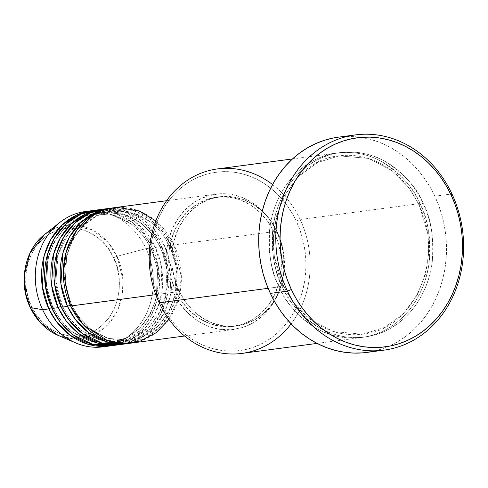 <?xml version="1.0" encoding="UTF-8"?>
<svg xmlns="http://www.w3.org/2000/svg" width="488" height="488" viewBox="0 0 488 488"><rect width="100%" height="100%" fill="white"/><g stroke="black" fill="none" stroke-linecap="round" stroke-linejoin="round"><path stroke-width="0.37" stroke-dasharray="2.44 1.83" d="M113.619 257.816C108.647 242.695 80.605 216.428 49.892 233.728C19.801 252.351 23.192 293.178 31.464 306.348A3.099 0.537 -25.1 0 0 30.213 307.452A3.099 0.537 154.9 0 1 31.464 306.348L36.673 315.315L43.261 323.007L50.972 329.125L59.512 333.432L68.558 335.768L77.751 336.043L86.742 334.243L95.191 330.437L102.773 324.776L109.19 317.468L114.198 308.806L117.602 299.113L119.279 288.768L119.157 278.166L117.248 267.717L113.619 257.816L108.409 248.849L101.827 241.157L94.111 235.039L85.571 230.732L76.531 228.396L67.338 228.122L58.34 229.921L49.892 233.728L42.316 239.394L35.898 246.696L30.89 255.358L27.48 265.051L25.803 275.397L25.925 285.999L27.834 296.448L31.464 306.348C36.441 321.47 64.483 347.737 95.191 330.437C125.288 311.814 121.896 270.986 113.619 257.816A3.099 0.537 154.9 0 1 117.041 256.322A3.099 0.537 -25.1 0 0 113.619 257.816M44.64 234.447L56.15 227.798L68.649 224.95L91.75 229.616L107.909 242.231L117.041 256.322A57.218 49.349 82.4 0 0 44.64 234.447M71.431 304.811A3.099 0.537 154.9 0 1 71.895 304.89A3.099 0.537 154.9 0 1 70.638 305.994A3.099 0.537 -25.1 0 0 71.895 304.89A3.099 0.537 -25.1 0 0 71.431 304.811L78.867 317.2L90.841 329.345L108.068 338.361L129.369 340.228L108.068 338.361L90.841 329.345L78.867 317.2L71.431 304.811L65.166 283.662L66.716 254.901L72.742 239.559L82.905 225.883L96.581 215.928L112.179 211.097L96.581 215.928L82.905 225.883L72.742 239.559L66.716 254.901L65.166 283.662L71.431 304.811M168.927 319.311L178.754 297.985L181.353 276.861L174.027 244.915A3.099 0.537 154.9 0 1 170.117 246.513L176.381 267.662L174.832 296.423L168.805 311.765L158.649 325.447L144.973 335.396L129.369 340.228L144.973 335.396L158.649 325.447L168.805 311.765L174.832 296.423L176.381 267.662L170.117 246.513A3.099 0.537 154.9 0 1 169.659 246.434A3.099 0.537 154.9 0 1 170.91 245.33L177.431 267.18L176.04 296.856L170.025 312.784L159.771 327.125L145.839 337.787L129.778 343.277A68.241 58.859 -97.6 0 0 170.91 245.33L164.688 246.159A3.099 0.537 154.9 0 1 160.784 247.751L167.049 268.906L165.493 297.662L159.472 313.009L149.31 326.685L135.633 336.641L120.036 341.472L98.735 339.605L81.502 330.583L69.534 318.444L62.092 306.055A3.099 0.537 154.9 0 1 62.555 306.135A3.099 0.537 154.9 0 1 61.299 307.239A3.099 0.537 -25.1 0 0 62.555 306.135A3.099 0.537 -25.1 0 0 62.092 306.055L69.534 318.444L81.502 330.583L98.735 339.605L120.036 341.472L135.633 336.641L149.31 326.685L159.472 313.009L165.493 297.662L167.049 268.906L160.784 247.751A3.099 0.537 154.9 0 1 160.32 247.678A3.099 0.537 154.9 0 1 161.577 246.574L168.098 268.424L166.707 298.101L160.692 314.028L150.438 328.369L136.506 339.026L120.438 344.522A68.241 58.859 -97.6 0 0 161.577 246.574L155.355 247.404A3.099 0.537 154.9 0 1 151.451 248.996L157.715 270.151L156.16 298.906L150.139 314.254L139.977 327.93L126.3 337.879L110.697 342.716L89.395 340.85L72.169 331.828L60.195 319.689L52.759 307.3A3.099 0.537 154.9 0 1 53.222 307.379A3.099 0.537 154.9 0 1 51.966 308.477A3.099 0.537 -25.1 0 0 53.222 307.379A3.099 0.537 -25.1 0 0 52.759 307.3L60.195 319.689L72.169 331.828L89.395 340.85L110.697 342.716L126.3 337.879L139.977 327.93L150.139 314.254L156.16 298.906L157.715 270.151L151.451 248.996A3.099 0.537 154.9 0 1 150.987 248.917A3.099 0.537 154.9 0 1 152.244 247.819L158.759 269.663L157.368 299.345L151.353 315.266L141.099 329.607L127.167 340.27L111.105 345.766A68.241 58.859 -97.6 0 0 152.244 247.819L146.016 248.642L117.041 256.322L146.016 248.642A68.241 58.859 82.4 0 0 85.321 211.542M125.099 343.826L140.867 337.916L154.403 327.039L164.273 312.698L169.995 296.936L171.166 267.699L164.688 246.159A68.241 58.859 82.4 0 0 103.993 209.059M60.908 306.379A3.099 0.537 154.9 0 1 62.092 306.055A3.099 0.537 -25.1 0 0 60.908 306.379M115.766 345.071L131.534 339.16L145.07 328.284L154.94 313.943L160.662 298.18L161.827 268.943L155.355 247.404A68.241 58.859 82.4 0 0 94.654 210.297M51.569 307.623A3.099 0.537 154.9 0 1 52.759 307.3A3.099 0.537 -25.1 0 0 51.569 307.623M272.572 184.574A93.049 80.258 -97.6 0 1 300.175 219.521L296.271 221.113A89.951 77.586 82.4 0 0 190.552 181.158A89.951 77.586 82.4 0 0 159.985 301.627L159.192 302.81L159.985 301.627L156.63 293.569L153.964 285.206L152.012 276.611L150.792 267.863L150.322 259.061L150.597 250.277L151.615 241.603L153.372 233.118L155.855 224.901L159.027 217.038L162.87 209.602L167.335 202.666L172.392 196.298L177.98 190.552L184.055 185.489L190.552 181.158L197.414 177.595L204.57 174.844L211.951 172.923L219.49 171.855L227.109 171.654L234.74 172.313L242.31 173.826L249.74 176.186L256.962 179.364L263.91 183.335L270.511 188.057L276.702 193.486L282.43 199.561L287.627 206.241L292.257 213.445L296.271 221.113L299.626 229.171L302.292 237.54L304.244 246.135L305.464 254.876L305.939 263.685L305.665 272.463L304.64 281.143L302.883 289.628L300.401 297.839L297.229 305.701L293.386 313.137L288.92 320.073L283.863 326.448L278.276 332.194L272.2 337.257L265.704 341.588L258.841 345.144L251.686 347.901L244.305 349.817L236.765 350.884L229.146 351.092L221.515 350.433L213.945 348.914L206.516 346.559L199.293 343.375L192.345 339.41L185.745 334.689L179.554 329.26L173.826 323.178L168.628 316.505L163.999 309.294L159.985 301.627A89.951 77.586 82.4 0 0 265.704 341.588A89.951 77.586 82.4 0 0 296.271 221.113L300.175 219.521A93.049 80.258 82.4 0 0 217.404 168.927M282.9 285.267A3.099 0.537 154.9 0 1 283.363 285.346A3.099 0.537 154.9 0 1 282.107 286.444C287.92 301.425 300.394 315.248 319.524 327.905C338.69 339.337 367.69 342.247 391.467 327.784C415.55 313.973 429.843 285.486 432.313 261.275C433.863 236.399 430.788 217.026 423.09 203.161A3.099 0.537 154.9 0 1 419.18 204.753L427.836 233.965L428.769 252.802L425.688 273.676L417.374 294.868L403.338 313.754L384.452 327.497L362.907 334.176L333.493 331.596L309.703 319.14L293.172 302.371L282.9 285.267L293.172 302.371L309.703 319.14L333.493 331.596L362.907 334.176L384.452 327.497L403.338 313.754L417.374 294.868L425.688 273.676L428.769 252.802L427.836 233.965L419.18 204.753A3.099 0.537 154.9 0 1 418.722 204.673A3.099 0.537 154.9 0 1 419.979 203.575C427.671 217.441 430.745 236.814 429.202 261.69C426.732 285.901 412.439 314.388 388.356 328.198C364.579 342.661 335.579 339.752 316.413 328.32C297.284 315.657 284.809 301.84 278.996 286.859A3.099 0.537 154.9 0 1 282.9 285.267A3.099 0.537 -25.1 0 0 278.996 286.859A93.049 80.258 -97.6 0 1 337.208 152.976A93.049 80.258 -97.6 0 1 419.979 203.575L300.175 219.521L419.979 203.575A93.049 80.258 -97.6 0 1 361.76 337.452A93.049 80.258 -97.6 0 1 278.996 286.859L268.119 288.31L278.996 286.859C271.298 272.993 268.223 253.62 269.766 228.744C272.237 204.533 286.529 176.046 310.612 162.236C334.39 147.773 363.389 150.682 382.555 162.114C401.685 174.771 414.16 188.594 419.979 203.575A3.099 0.537 -25.1 0 0 418.722 204.673A3.099 0.537 -25.1 0 0 419.18 204.753L408.913 187.648L392.382 170.879L368.586 158.423L339.172 155.849L317.627 162.522L298.741 176.266L284.711 195.151L276.391 216.343L273.317 237.217L274.25 256.06L282.9 285.267L274.25 256.06L273.317 237.217L276.391 216.343L284.711 195.151L298.741 176.266L317.627 162.522L339.172 155.849L368.586 158.423L392.382 170.879L408.913 187.648L419.18 204.753A3.099 0.537 -25.1 0 0 423.09 203.161L418.936 195.224L414.147 187.77L408.767 180.865L402.844 174.576L396.439 168.958L389.613 164.078L382.427 159.966L374.955 156.679L367.269 154.238L359.442 152.671L351.543 151.988L343.662 152.201L335.86 153.305L328.223 155.294L320.823 158.142L313.723 161.821L307.001 166.304L300.718 171.538L294.935 177.486L289.707 184.074L285.084 191.253L281.112 198.945L277.831 207.077L275.262 215.574L273.445 224.352L272.389 233.325L272.103 242.414L272.597 251.521L273.859 260.568L275.879 269.455L278.636 278.111L282.107 286.444L286.255 294.38L291.043 301.834L296.423 308.739L302.346 315.035L308.751 320.647L315.584 325.533L322.763 329.638L330.236 332.926L337.928 335.366L345.754 336.933L353.647 337.617L361.535 337.403L369.331 336.299L376.968 334.31L384.373 331.468L391.467 327.784L398.19 323.3L404.473 318.066L410.255 312.125L415.483 305.531L420.107 298.357L424.078 290.665L427.366 282.528L429.928 274.03L431.746 265.252L432.801 256.279L433.088 247.19L432.6 238.083L431.337 229.043L429.318 220.149L426.561 211.493L423.09 203.161C417.27 188.179 404.796 174.362 385.666 161.699C366.5 150.267 337.501 147.358 313.723 161.821C289.64 175.631 275.348 204.118 272.884 228.329C271.334 253.205 274.409 272.579 282.107 286.444A3.099 0.537 -25.1 0 0 283.363 285.346A3.099 0.537 -25.1 0 0 282.9 285.267M122 344.339A68.241 58.859 82.4 0 0 164.688 246.159L170.91 245.33L163.285 232.575L151.091 220.027L133.559 210.517L111.77 208.047A68.241 58.859 -97.6 0 1 170.91 245.33A3.099 0.537 -25.1 0 0 169.659 246.434A3.099 0.537 -25.1 0 0 170.117 246.513L162.681 234.124L150.707 221.979L133.48 212.963L112.179 211.097L133.48 212.963L150.707 221.979L162.681 234.124L170.117 246.513A3.099 0.537 -25.1 0 0 174.027 244.915A68.241 58.859 82.4 0 0 113.326 207.815M276.708 231.245L174.027 244.915L276.708 231.245L270.157 219.96L261.867 210.285L252.162 202.587L241.414 197.164L230.037 194.224L218.465 193.876L207.144 196.145L196.511 200.934L186.971 208.059L178.901 217.251L172.593 228.152L168.305 240.352L166.201 253.37L166.347 266.71L168.756 279.868L173.325 292.324A68.241 58.859 -97.6 0 1 216.013 194.145A68.241 58.859 -97.6 0 1 276.708 231.245A68.241 58.859 -97.6 0 1 234.02 329.424A68.241 58.859 -97.6 0 1 173.325 292.324L179.877 303.609L188.167 313.29L197.872 320.988L208.62 326.411L219.996 329.351L231.568 329.693L242.89 327.43L253.522 322.641L263.056 315.51L271.133 306.318L277.44 295.417L281.728 283.223L283.833 270.2L283.687 256.859L281.277 243.707L276.708 231.245M155.788 294.661L173.325 292.324L155.788 294.661M277.471 232.221L274.36 232.636A65.136 56.181 82.4 0 0 216.422 197.219A65.136 56.181 82.4 0 0 175.674 290.933L178.785 290.525A65.136 56.181 -97.6 0 1 219.533 196.804A65.136 56.181 -97.6 0 1 277.471 232.221L271.218 221.448L263.306 212.213L254.041 204.862L243.78 199.684L232.916 196.877L221.875 196.548L211.066 198.714L200.916 203.282L191.814 210.09L184.104 218.862L178.089 229.269L173.996 240.913L171.983 253.339L172.13 266.076L174.423 278.63L178.785 290.525L185.044 301.291L192.955 310.533L202.215 317.883L212.475 323.056L223.339 325.862L234.386 326.191L245.189 324.032L255.34 319.457L264.441 312.655L272.151 303.884L278.166 293.471L282.259 281.832L284.272 269.406L284.132 256.67L281.832 244.116L277.471 232.221A65.136 56.181 -97.6 0 1 236.723 325.935A65.136 56.181 -97.6 0 1 178.785 290.525L175.674 290.933A65.136 56.181 82.4 0 0 233.612 326.35A65.136 56.181 82.4 0 0 274.36 232.636L277.471 232.221M366.921 352.415A108.562 93.635 82.4 0 0 434.839 196.219L451.949 193.937L434.839 196.219A108.562 93.635 82.4 0 0 338.269 137.189M88.444 211.225A68.241 58.859 -97.6 0 1 146.016 248.642L152.244 247.819A3.099 0.537 -25.1 0 0 150.987 248.917A3.099 0.537 -25.1 0 0 151.451 248.996L144.009 236.607L132.041 224.468L114.808 215.446L93.507 213.579L77.909 218.417L64.233 228.366L54.07 242.042L48.05 257.389L46.494 286.145L52.759 307.3L46.494 286.145L48.05 257.389L54.07 242.042L64.233 228.366L77.909 218.417L93.507 213.579L114.808 215.446L132.041 224.468L144.009 236.607L151.451 248.996A3.099 0.537 -25.1 0 0 155.355 247.404L161.577 246.574A3.099 0.537 -25.1 0 0 160.32 247.678A3.099 0.537 -25.1 0 0 160.784 247.751L153.348 235.362L141.374 223.223L124.147 214.201L102.846 212.341L87.242 217.172L73.566 227.121L63.403 240.797L57.383 256.145L55.827 284.907L62.092 306.055L55.827 284.907L57.383 256.145L63.403 240.797L73.566 227.121L87.242 217.172L102.846 212.341L124.147 214.201L141.374 223.223L153.348 235.362L160.784 247.751A3.099 0.537 -25.1 0 0 164.688 246.159L145.369 221.259L128.362 211.694L107.116 208.736M93.104 210.529A68.241 58.859 -97.6 0 1 152.244 247.819L144.619 235.057L132.419 222.516L114.893 213L93.104 210.529M102.437 209.285A68.241 58.859 -97.6 0 1 161.577 246.574L153.952 233.813L141.752 221.271L124.227 211.755L102.437 209.285M112.667 345.583A68.241 58.859 82.4 0 0 155.355 247.404L136.036 222.498L119.029 212.939L97.783 209.98M103.328 346.822A68.241 58.859 82.4 0 0 146.016 248.642A68.241 58.859 -97.6 0 1 106.427 346.315M58.072 335.36A57.218 49.349 82.4 0 0 111.746 320.122A57.218 49.349 82.4 0 0 117.041 256.322L123.067 280.002L122.177 295.606L116.687 312.131L105.817 326.771L90.567 336.317L73.645 338.977L58.072 335.36M338.379 137.177L351.372 136.518L360.577 137.317L369.715 139.147L378.682 141.99L387.399 145.833L395.78 150.621L403.747 156.319L411.219 162.87L418.131 170.208L424.407 178.266L429.995 186.965L434.839 196.219L438.883 205.942L442.104 216.038L444.458 226.414L445.928 236.967L446.502 247.593L446.172 258.189L444.94 268.662L442.817 278.904L439.822 288.817L435.991 298.308L431.361 307.281L425.969 315.651L419.869 323.343L413.116 330.272L405.79 336.385L397.946 341.612L389.668 345.907L381.03 349.231L372.118 351.549M241.963 353.404A93.049 80.258 82.4 0 0 300.175 219.521A93.049 80.258 -97.6 0 1 291.116 323.867M175.674 290.933L171.312 279.044L169.013 266.491L168.872 253.754L170.885 241.322L174.978 229.683L180.993 219.277L188.704 210.505L197.805 203.697L207.955 199.128L218.758 196.963L229.805 197.292L240.669 200.098L250.93 205.277L260.189 212.628L268.101 221.863L274.36 232.636L278.721 244.525L281.015 257.084L281.161 269.821L279.148 282.247L275.055 293.886L269.041 304.292L261.33 313.07L252.229 319.872L242.079 324.441L231.269 326.606L220.228 326.277L209.364 323.471L199.104 318.292L189.844 310.947L181.926 301.706L175.674 290.933M131.333 343.095A68.241 58.859 82.4 0 0 174.027 244.915L155.837 220.942M71.888 304.884C76.457 314.553 82.649 322.513 90.457 328.778C102.462 338.086 115.43 341.905 129.369 340.228C166.286 337.19 189.252 284.675 169.659 246.44C165.09 236.778 158.899 228.811 151.091 222.546C139.092 213.238 126.117 209.419 112.179 211.097C75.262 214.134 52.295 266.649 71.888 304.884M87.389 217.148L69.375 232.129L58.194 254.516L55.778 280.63L62.555 306.129C67.124 315.791 73.31 323.757 81.118 330.016C93.123 339.331 106.097 343.149 120.036 341.472C156.953 338.434 179.919 285.919 160.326 247.684C155.751 238.016 149.566 230.055 141.758 223.791C129.753 214.476 116.784 210.663 102.846 212.341L94.452 214.238M53.216 307.373C57.791 317.035 63.977 324.996 71.785 331.26C83.79 340.575 96.758 344.394 110.697 342.716C147.614 339.672 170.58 287.164 150.987 248.923C146.418 239.26 140.233 231.294 132.425 225.035C120.42 215.72 107.445 211.902 93.507 213.579C56.59 216.623 33.623 269.132 53.216 307.373M283.357 285.34C289.665 298.674 298.205 309.666 308.995 318.322C325.6 331.206 343.57 336.494 362.907 334.176C414.099 329.894 445.739 257.414 418.722 204.679C412.421 191.345 403.875 180.353 393.09 171.697C376.48 158.814 358.509 153.525 339.172 155.849C287.981 160.125 256.34 232.605 283.357 285.34M216.013 194.145L166.591 200.721M219.533 196.804L216.422 197.219M337.208 152.976L292.513 158.929M361.76 337.452L317.066 343.406M236.723 325.935L233.612 326.35M234.02 329.424L184.598 336.006"/><path stroke-width="0.73" d="M91.543 210.712A68.241 58.859 -97.6 0 1 93.104 210.529L76.494 215.147L61.775 225.322L50.734 239.62L44.121 255.846L42.249 286.425L48.855 308.892A3.099 0.537 154.9 0 1 51.569 307.623A3.099 0.537 -25.1 0 0 48.855 308.892L42.633 309.721L48.855 308.892A68.241 58.859 -97.6 0 0 109.55 345.998A68.241 58.859 -97.6 0 0 111.105 345.766L88.273 344.351L69.699 334.981L56.815 322.092L48.855 308.892A68.241 58.859 -97.6 0 1 91.543 210.712L85.321 211.542A68.241 58.859 82.4 0 0 42.633 309.721L30.348 307.538A3.099 0.537 154.9 0 1 30.213 307.452A3.099 0.537 -25.1 0 0 30.348 307.538L25.614 293.325L24.4 274.555L30.036 253.095L44.64 234.447A57.218 49.349 82.4 0 0 30.348 307.538L42.633 309.721A68.241 58.859 -97.6 0 1 59.67 222.552A68.241 58.859 -97.6 0 1 88.444 211.225M166.591 200.721L113.326 207.815A68.241 58.859 82.4 0 0 70.638 305.994L83.601 325.069L107.604 340.679L123.556 343.528L140.513 340.996L156.337 332.59L168.927 319.311M110.215 208.23L103.993 209.059A68.241 58.859 82.4 0 0 61.299 307.239L67.527 306.409A68.241 58.859 -97.6 0 0 128.222 343.509A68.241 58.859 -97.6 0 0 129.778 343.277L106.945 341.868L88.371 332.493L75.481 319.61L67.527 306.409A3.099 0.537 154.9 0 1 71.431 304.811A3.099 0.537 -25.1 0 0 67.527 306.409A68.241 58.859 -97.6 0 1 110.215 208.23A68.241 58.859 -97.6 0 1 111.77 208.047L95.16 212.664L80.447 222.833L69.406 237.137L62.787 253.364L60.921 283.937L67.527 306.409L61.299 307.239L69.424 320.653L82.667 333.707L101.766 342.985L125.099 343.826M100.882 209.468L94.654 210.297A68.241 58.859 82.4 0 0 51.966 308.477L58.188 307.654A68.241 58.859 -97.6 0 0 118.889 344.754A68.241 58.859 -97.6 0 0 120.438 344.522L97.612 343.113L79.038 333.737L66.148 320.848L58.188 307.654A3.099 0.537 154.9 0 1 60.908 306.379A3.099 0.537 -25.1 0 0 58.188 307.654A68.241 58.859 -97.6 0 1 100.882 209.468A68.241 58.859 -97.6 0 1 102.437 209.285L85.827 213.909L71.108 224.077L60.067 238.376L53.454 254.602L51.582 285.181L58.188 307.654L51.966 308.477L60.091 321.897L73.328 334.951L92.433 344.229L115.766 345.071M292.513 158.929L217.404 168.927A93.049 80.258 82.4 0 0 159.192 302.81A93.049 80.258 -97.6 0 1 174.436 191.217A93.049 80.258 -97.6 0 1 272.572 184.574M287.469 291.11L291.379 289.512A105.457 90.957 -97.6 0 1 327.21 148.273A105.457 90.957 -97.6 0 1 451.156 195.121L451.949 193.937A108.562 93.635 82.4 0 0 324.361 145.711A108.562 93.635 82.4 0 0 287.469 291.11A108.562 93.635 -97.6 0 1 355.386 134.914A108.562 93.635 -97.6 0 1 451.949 193.937A108.562 93.635 -97.6 0 1 384.038 350.134A108.562 93.635 -97.6 0 1 287.469 291.11L270.358 293.386L287.469 291.11A108.562 93.635 82.4 0 0 415.062 339.337A108.562 93.635 82.4 0 0 451.949 193.937L451.156 195.121L446.453 186.129L441.03 177.681L434.93 169.855L428.22 162.724L420.955 156.361L413.22 150.829L405.077 146.174L396.61 142.447L387.893 139.678L379.024 137.903L370.075 137.128L361.138 137.372L352.299 138.623L343.644 140.873L335.256 144.1L327.21 148.273L319.597 153.354L312.472 159.289L305.921 166.024L299.992 173.49L294.752 181.627L290.25 190.344L286.529 199.561L283.626 209.187L281.564 219.136L280.368 229.311L280.045 239.608L280.6 249.929L282.027 260.183L284.315 270.26L287.444 280.069L291.379 289.512L296.082 298.504L301.505 306.952L307.605 314.778L314.315 321.909L321.574 328.272L329.315 333.81L337.458 338.465L345.925 342.192L354.642 344.955L363.511 346.736L372.46 347.505L381.396 347.267L390.235 346.01L398.891 343.765L407.279 340.532L415.319 336.36L422.937 331.285L430.062 325.35L436.614 318.615L442.543 311.143L447.777 303.011L452.278 294.294L456.005 285.071L458.909 275.445L460.971 265.496L462.166 255.322L462.49 245.025L461.935 234.704L460.507 224.456L458.214 214.372L455.09 204.564L451.156 195.121A105.457 90.957 -97.6 0 1 415.319 336.36A105.457 90.957 -97.6 0 1 291.379 289.512L287.469 291.11M155.837 220.942L138.897 210.895L117.443 207.437L95.014 213.921L76.787 230.129L66.252 251.692L63.3 273.304L70.638 305.994L155.788 294.661L70.638 305.994A68.241 58.859 82.4 0 0 131.333 343.095L184.598 336.006M291.116 323.867A93.049 80.258 -97.6 0 1 159.192 302.81L268.119 288.31L159.192 302.81A93.049 80.258 82.4 0 0 241.963 353.404L317.066 343.406M355.386 134.914L338.269 137.189A108.562 93.635 82.4 0 0 270.358 293.386A108.562 93.635 82.4 0 0 366.921 352.415L384.038 350.134M97.783 209.98L80.916 214.141L65.813 224.035L54.369 238.296L47.44 254.669L45.317 285.694L51.966 308.477A68.241 58.859 82.4 0 0 112.667 345.583L118.889 344.754M106.427 346.315A68.241 58.859 -97.6 0 1 75.689 342.905A68.241 58.859 -97.6 0 1 42.633 309.721A68.241 58.859 82.4 0 0 103.328 346.822L109.55 345.998M30.348 307.538A57.218 49.349 82.4 0 0 58.072 335.36L40.223 322.458L30.348 307.538M372.118 351.549L363.023 352.836L353.824 353.086L344.613 352.287L335.482 350.457L326.509 347.615L317.792 343.778L309.41 338.983L301.444 333.286L293.971 326.734L287.06 319.396L280.783 311.338L275.195 302.639L270.358 293.386L266.308 283.662L263.087 273.567L260.732 263.191L259.262 252.644L258.689 242.011L259.024 231.416L260.256 220.942L262.379 210.7L265.368 200.788L269.199 191.302L273.835 182.323L279.228 173.954L285.327 166.262L292.074 159.332L299.406 153.22L307.245 147.992L315.529 143.698L324.16 140.373L333.072 138.055L338.379 137.177M107.116 208.736L90.249 212.896L75.146 222.796L63.702 237.058L56.779 253.424L54.65 284.455L61.299 307.239A68.241 58.859 82.4 0 0 122 344.339L128.222 343.509M75.689 342.905L58.072 335.36C45.823 329.9 36.539 320.604 30.213 307.458C18.117 282.833 24.559 249.636 44.64 234.447L59.67 222.552M87.389 217.148L94.452 214.238"/></g></svg>
